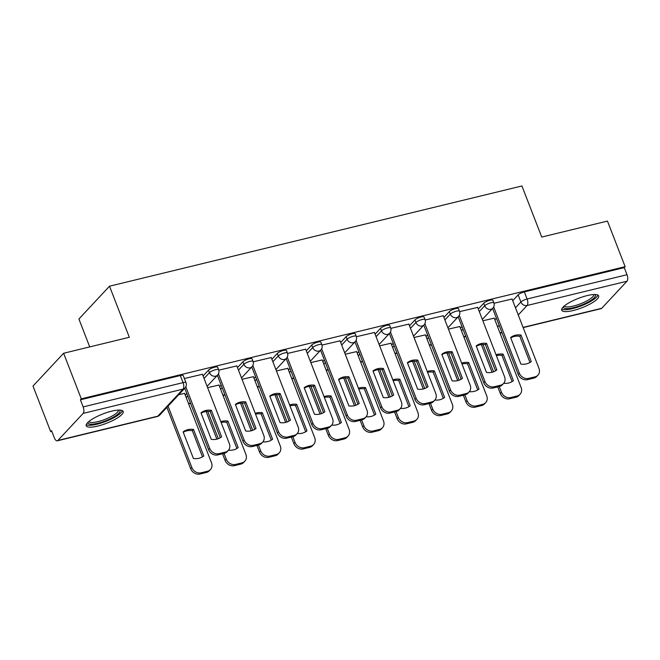 <?xml version="1.0" encoding="UTF-8"?>
<svg xmlns="http://www.w3.org/2000/svg" width="660" height="660" viewBox="0 0 660 660"><rect width="100%" height="100%" fill="white"/><g stroke="black" fill="none" stroke-linecap="round" stroke-linejoin="round"><path stroke-width="0.99" d="M217.66 367.232A5.082 1.287 158.8 0 0 214.706 367.158A5.082 1.287 158.8 0 0 208.511 370.144L209.484 372.669A5.082 1.287 -21.2 0 1 215.68 369.683A5.082 1.287 -21.2 0 1 218.633 369.757L217.66 367.232M252.062 358.875A5.082 1.287 158.8 0 0 249.109 358.801A5.082 1.287 158.8 0 0 242.913 361.787L243.895 364.303A5.082 1.287 -21.2 0 1 250.09 361.317A5.082 1.287 -21.2 0 1 253.036 361.391L252.062 358.875M286.465 350.51A5.082 1.287 158.8 0 0 283.511 350.435A5.082 1.287 158.8 0 0 277.315 353.422L278.297 355.938A5.082 1.287 -21.2 0 1 284.493 352.96A5.082 1.287 -21.2 0 1 287.438 353.034L286.465 350.51M320.867 342.152A5.082 1.287 158.8 0 0 317.922 342.078A5.082 1.287 158.8 0 0 311.726 345.056L312.7 347.581A5.082 1.287 -21.2 0 1 318.896 344.594A5.082 1.287 -21.2 0 1 321.849 344.668L320.867 342.152M355.27 333.787A5.082 1.287 158.8 0 0 352.325 333.712A5.082 1.287 158.8 0 0 346.129 336.699L347.102 339.215A5.082 1.287 -21.2 0 1 353.298 336.237A5.082 1.287 -21.2 0 1 356.251 336.311L355.27 333.787M389.68 325.429A5.082 1.287 158.8 0 0 386.727 325.355A5.082 1.287 158.8 0 0 380.531 328.334L381.505 330.858A5.082 1.287 -21.2 0 1 387.7 327.871A5.082 1.287 -21.2 0 1 390.654 327.946L389.68 325.429M424.083 317.064A5.082 1.287 158.8 0 0 421.129 316.99A5.082 1.287 158.8 0 0 414.934 319.976L415.915 322.492A5.082 1.287 -21.2 0 1 422.111 319.514A5.082 1.287 -21.2 0 1 425.056 319.588L424.083 317.064M458.486 308.707A5.082 1.287 158.8 0 0 455.532 308.632A5.082 1.287 158.8 0 0 449.336 311.611L450.318 314.135A5.082 1.287 -21.2 0 1 456.514 311.149A5.082 1.287 -21.2 0 1 459.459 311.223L458.486 308.707M492.888 300.341A5.082 1.287 158.8 0 0 489.934 300.267A5.082 1.287 158.8 0 0 483.739 303.253L484.72 305.77A5.082 1.287 -21.2 0 1 490.916 302.783A5.082 1.287 -21.2 0 1 493.87 302.866L492.888 300.341M573.218 310.522A19.808 5.008 158.8 0 0 598.653 295.894A19.808 5.008 158.8 0 0 587.144 295.597A19.808 5.008 158.8 0 0 561.709 310.225A19.808 5.008 158.8 0 0 573.218 310.522M97.738 426.079A19.808 5.008 158.8 0 0 123.172 411.46A19.808 5.008 158.8 0 0 111.664 411.163A19.808 5.008 158.8 0 0 86.229 425.782A19.808 5.008 158.8 0 0 97.738 426.079M63.607 353.257L129.327 337.285L109.511 286.201L521.92 185.971L541.736 237.055L607.456 221.084L625.135 266.665L81.287 398.846L63.607 353.257L33 386.059L50.68 431.648L51.835 431.368M89.727 346.912L78.903 319.003L109.511 286.201M50.68 431.648L51.571 430.691L54.326 437.794A5.082 2.277 -103.7 0 0 57.313 440.814A5.082 2.277 -103.7 0 0 57.89 440.459L83.144 413.399A5.082 2.277 -103.7 0 0 83.152 406.906L183.059 382.627A5.082 1.287 -21.2 0 1 186.005 382.701L183.249 375.598A5.082 1.287 -21.2 0 0 180.304 375.524L183.059 382.627A5.082 2.277 -103.7 0 1 183.051 389.12L83.144 413.399M81.287 398.846L80.396 399.803L83.152 406.906M494.876 319.828L496.386 318.202M512.721 300.704L518.149 294.888L520.897 301.991A5.082 1.287 -21.2 0 1 527.092 299.005L627 274.725A5.082 2.277 76.3 0 1 626.992 281.218L601.738 308.286A5.082 2.277 76.3 0 1 601.161 308.641L523.149 327.599M627 274.725L624.244 267.622L625.135 266.665M459.822 326.51L448.454 329.134M477.667 307.387L459.599 311.635M425.411 334.876L414.051 337.491M443.264 315.752L425.197 319.993M391.009 343.233L379.649 345.856M408.862 324.109L390.794 328.358M356.606 351.599L345.238 354.214M374.451 332.475L356.392 336.715M322.204 359.956L310.835 362.579M340.048 340.832L321.981 345.081M287.801 368.321L276.433 370.936M305.646 349.198L287.578 353.438M253.399 376.687L242.03 379.302M271.243 357.555L253.176 361.804M218.988 385.044L207.628 387.659M236.841 365.921L218.773 370.161M184.585 393.409L178.753 394.68M202.438 374.278L184.387 378.518M185.237 395.084L186.755 393.459M203.082 375.961L208.511 370.144M219.64 386.719L221.158 385.102M237.493 367.595L242.913 361.787M254.042 378.361L255.56 376.736M271.895 359.238L277.315 353.422M288.453 369.996L289.963 368.379M306.298 350.873L311.726 345.056M322.855 361.639L324.373 360.013M340.7 342.515L346.129 336.699M357.258 353.273L358.776 351.648M375.103 334.15L380.531 328.334M391.661 344.916L393.178 343.291M409.513 325.784L414.934 319.976M426.063 336.55L427.581 334.925M443.916 317.427L449.336 311.611M460.474 328.193L461.983 326.568M478.318 309.061L483.739 303.253M494.224 318.153L482.856 320.768M512.069 299.021L494.002 303.27M80.396 399.803L180.304 375.524M624.244 267.622L524.345 291.901A5.082 1.287 158.8 0 0 518.149 294.888M510.741 337.912A15.873 13.604 -137 0 1 519.816 336.286L529.972 362.472M493.672 306.966L519.337 373.139A7.615 6.534 43 0 0 528.619 378.403L535.021 376.852A7.615 6.534 43 0 0 537.925 375.177L536.761 376.423A7.615 6.534 -137 0 1 533.857 378.097L527.464 379.649A7.615 6.534 -137 0 1 518.183 374.385L492.599 308.426M520.971 335.041A15.873 13.604 -137 0 0 510.609 337.557L520.897 364.097A15.873 13.604 -137 0 0 531.267 361.573L520.971 335.041L519.816 336.286M537.925 375.177A7.615 6.534 43 0 0 538.972 368.371L512.02 298.889M512.119 381.596L501.963 355.41L503.126 354.164A15.873 13.604 43 0 0 496.064 354.824M503.126 354.164L513.414 380.696A15.873 13.604 43 0 1 503.72 383.311M482.955 344.471L493.556 371.795M499.257 386.504L501.493 392.271A7.615 6.534 43 0 0 510.774 397.534L517.168 395.975A7.615 6.534 43 0 0 520.072 394.3A7.615 6.534 43 0 0 521.119 387.494L494.175 318.021M501.963 355.41A15.873 13.604 43 0 0 496.378 355.616M520.072 394.3L518.917 395.546A7.615 6.534 -137 0 1 516.013 397.221L509.611 398.772A7.615 6.534 -137 0 1 500.329 393.508L501.493 392.271M481.355 344.578L492.088 372.248M497.755 386.867L500.329 393.508M476.338 346.269A15.873 13.604 -137 0 1 485.405 344.644L495.561 370.829M459.269 315.332L484.935 381.505A7.615 6.534 43 0 0 494.216 386.768L500.61 385.217A7.615 6.534 43 0 0 503.522 383.542L502.359 384.78A7.615 6.534 -137 0 1 499.455 386.455L493.061 388.014A7.615 6.534 -137 0 1 483.78 382.75L458.197 316.792M486.568 343.406A15.873 13.604 -137 0 0 476.207 345.923L486.494 372.454A15.873 13.604 -137 0 0 496.856 369.938L486.568 343.406L485.405 344.644M503.522 383.542A7.615 6.534 43 0 0 504.562 376.736L477.617 307.255M441.936 354.635A15.873 13.604 -137 0 1 451.003 353.009L461.159 379.195M424.867 323.697L450.532 389.862A7.615 6.534 43 0 0 459.814 395.134L466.207 393.575A7.615 6.534 43 0 0 469.111 391.9L467.957 393.145A7.615 6.534 -137 0 1 465.053 394.82L458.651 396.371A7.615 6.534 -137 0 1 449.369 391.108L423.786 325.149M452.166 351.763A15.873 13.604 -137 0 0 441.796 354.28L452.092 380.82A15.873 13.604 -137 0 0 462.454 378.296L452.166 351.763L451.003 353.009M469.111 391.9A7.615 6.534 43 0 0 470.159 385.093L443.215 315.62M595.064 294.517A17.143 4.331 -21.2 0 1 589.347 301.323A17.143 4.331 -21.2 0 1 572.096 307.989A17.143 4.331 -21.2 0 1 563.426 306.784M564.316 305.992A15.873 4.01 158.8 0 0 588.176 300.168A15.873 4.01 158.8 0 0 593.876 294.525M561.751 309.07A19.684 4.975 158.8 0 0 590.815 301.331A19.684 4.975 158.8 0 0 597.844 295.07M119.584 410.075A17.143 4.331 -21.2 0 1 113.875 416.881A17.143 4.331 -21.2 0 1 96.616 423.555A17.143 4.331 -21.2 0 1 87.945 422.35M88.836 421.558A15.873 4.01 158.8 0 0 112.695 415.734A15.873 4.01 158.8 0 0 118.396 410.091M86.27 424.627A19.684 4.975 158.8 0 0 115.335 416.897A19.684 4.975 158.8 0 0 122.364 410.627M477.716 389.961L467.56 363.767L468.724 362.53A15.873 13.604 43 0 0 461.662 363.19M468.724 362.53L479.011 389.062A15.873 13.604 43 0 1 469.318 391.669M448.553 352.828L459.145 380.16M464.855 394.87L467.09 400.628A7.615 6.534 43 0 0 476.371 405.892L482.765 404.341A7.615 6.534 43 0 0 485.669 402.666A7.615 6.534 43 0 0 486.717 395.86L459.764 326.378M467.56 363.767A15.873 13.604 43 0 0 461.967 363.982M485.669 402.666L484.514 403.912A7.615 6.534 -137 0 1 481.61 405.587L475.208 407.137A7.615 6.534 -137 0 1 465.927 401.874L467.09 400.628M446.944 352.935L457.677 380.605M463.353 395.233L465.927 401.874M443.314 398.318L433.158 372.133L434.313 370.887A15.873 13.604 43 0 0 427.259 371.547M434.313 370.887L444.609 397.427A15.873 13.604 43 0 1 434.915 400.034M414.142 361.193L424.743 388.517M430.452 403.227L432.688 408.994A7.615 6.534 43 0 0 441.969 414.257L448.363 412.698A7.615 6.534 43 0 0 451.267 411.023A7.615 6.534 43 0 0 452.314 404.217L425.362 334.744M433.158 372.133A15.873 13.604 43 0 0 427.564 372.339M451.267 411.023L450.103 412.269A7.615 6.534 -137 0 1 447.199 413.944L440.806 415.503A7.615 6.534 -137 0 1 431.524 410.231L432.688 408.994M412.541 361.3L423.274 388.971M428.951 403.59L431.524 410.231M407.534 362.992A15.873 13.604 -137 0 1 416.6 361.366L426.756 387.552M390.464 332.054L416.13 398.227A7.615 6.534 43 0 0 425.411 403.491L431.805 401.94A7.615 6.534 43 0 0 434.709 400.265L433.554 401.503A7.615 6.534 -137 0 1 430.65 403.177L424.248 404.737A7.615 6.534 -137 0 1 414.967 399.473L389.383 333.514M417.763 360.129A15.873 13.604 -137 0 0 407.393 362.645L417.689 389.177A15.873 13.604 -137 0 0 428.051 386.661L417.763 360.129L416.6 361.366M434.709 400.265A7.615 6.534 43 0 0 435.757 393.459L408.804 323.977M373.123 371.357A15.873 13.604 -137 0 1 382.198 369.732L392.353 395.917M356.062 340.42L381.727 406.593A7.615 6.534 43 0 0 391.009 411.856L397.402 410.297A7.615 6.534 43 0 0 400.307 408.623L399.143 409.868A7.615 6.534 -137 0 1 396.239 411.543L389.846 413.094A7.615 6.534 -137 0 1 380.564 407.83L354.981 341.872M383.353 368.486A15.873 13.604 -137 0 0 372.991 371.002L383.287 397.543A15.873 13.604 -137 0 0 393.649 395.018L383.353 368.486L382.198 369.732M400.307 408.623A7.615 6.534 43 0 0 401.354 401.816L374.401 332.343M338.72 379.714A15.873 13.604 -137 0 1 347.795 378.089L357.951 404.275M321.651 348.777L347.317 414.95A7.615 6.534 43 0 0 356.606 420.214L363 418.663A7.615 6.534 43 0 0 365.904 416.988L364.741 418.225A7.615 6.534 -137 0 1 361.837 419.9L355.443 421.459A7.615 6.534 -137 0 1 346.162 416.196L320.578 350.237M348.95 376.852A15.873 13.604 -137 0 0 338.588 379.368L348.876 405.9A15.873 13.604 -137 0 0 359.246 403.384L348.95 376.852L347.795 378.089M365.904 416.988A7.615 6.534 43 0 0 366.952 410.182L339.999 340.7M408.911 406.684L398.755 380.498L399.911 379.252A15.873 13.604 43 0 0 392.857 379.912M399.911 379.252L410.207 405.784A15.873 13.604 43 0 1 400.513 408.391M379.739 369.55L390.34 396.883M396.049 411.592L398.277 417.351A7.615 6.534 43 0 0 407.566 422.614L413.96 421.063A7.615 6.534 43 0 0 416.864 419.389A7.615 6.534 43 0 0 417.912 412.582L390.959 343.101M398.755 380.498A15.873 13.604 43 0 0 393.162 380.704M416.864 419.389L415.701 420.635A7.615 6.534 -137 0 1 412.797 422.309L406.403 423.86A7.615 6.534 -137 0 1 397.122 418.597L398.277 417.351M378.139 369.658L388.872 397.328M394.548 411.955L397.122 418.597M374.509 415.041L364.345 388.855L365.508 387.61A15.873 13.604 43 0 0 358.454 388.27M365.508 387.61L375.804 414.15A15.873 13.604 43 0 1 366.11 416.757M345.337 377.916L355.938 405.24M361.639 419.95L363.874 425.716A7.615 6.534 43 0 0 373.156 430.98L379.558 429.421A7.615 6.534 43 0 0 382.462 427.754A7.615 6.534 43 0 0 383.501 420.948L356.557 351.466M364.345 388.855A15.873 13.604 43 0 0 358.76 389.062M382.462 427.754L381.298 428.992A7.615 6.534 -137 0 1 378.394 430.666L372.001 432.226A7.615 6.534 -137 0 1 362.719 426.954L363.874 425.716M343.736 378.023L354.469 405.694M360.137 420.313L362.719 426.954M340.098 423.406L329.942 397.221L331.105 395.975A15.873 13.604 43 0 0 324.043 396.635M331.105 395.975L341.393 422.507A15.873 13.604 43 0 1 331.7 425.114M310.934 386.273L321.536 413.605M327.236 428.315L329.472 434.074A7.615 6.534 43 0 0 338.753 439.337L345.147 437.786A7.615 6.534 43 0 0 348.051 436.111A7.615 6.534 43 0 0 349.099 429.305L322.154 359.824M329.942 397.221A15.873 13.604 43 0 0 324.357 397.427M348.051 436.111L346.896 437.357A7.615 6.534 -137 0 1 343.992 439.032L337.598 440.583A7.615 6.534 -137 0 1 328.317 435.319L329.472 434.074M309.334 386.38L320.067 414.051M325.735 428.678L328.317 435.319M304.318 388.08A15.873 13.604 -137 0 1 313.385 386.455L323.548 412.64M287.248 357.142L312.914 423.316A7.615 6.534 43 0 0 322.195 428.579L328.597 427.02A7.615 6.534 43 0 0 331.501 425.345L330.338 426.591A7.615 6.534 -137 0 1 327.434 428.266L321.04 429.817A7.615 6.534 -137 0 1 311.759 424.553L286.176 358.603M314.548 385.209A15.873 13.604 -137 0 0 304.186 387.733L314.474 414.265A15.873 13.604 -137 0 0 324.844 411.741L314.548 385.209L313.385 386.455M331.501 425.345A7.615 6.534 43 0 0 332.541 418.539L305.596 349.066M305.695 431.764L295.54 405.578L296.703 404.332A15.873 13.604 43 0 0 289.641 404.992M296.703 404.332L306.991 430.873A15.873 13.604 43 0 1 297.297 433.48M276.532 394.639L287.125 421.963M292.834 436.672L295.07 442.439A7.615 6.534 43 0 0 304.351 447.703L310.745 446.152A7.615 6.534 43 0 0 313.649 444.477A7.615 6.534 43 0 0 314.696 437.671L287.752 368.189M295.54 405.578A15.873 13.604 43 0 0 289.954 405.793M313.649 444.477L312.493 445.714A7.615 6.534 -137 0 1 309.589 447.389L303.188 448.948A7.615 6.534 -137 0 1 293.906 443.685L295.07 442.439M274.931 394.746L285.664 422.416M291.332 437.044L293.906 443.685M269.915 396.437A15.873 13.604 -137 0 1 278.982 394.812L289.138 420.998M252.846 365.5L278.512 431.673A7.615 6.534 43 0 0 287.793 436.936L294.187 435.385A7.615 6.534 43 0 0 297.091 433.711L295.936 434.957A7.615 6.534 -137 0 1 293.032 436.631L286.638 438.182A7.615 6.534 -137 0 1 277.357 432.919L251.773 366.96M280.145 393.575A15.873 13.604 -137 0 0 269.783 396.091L280.071 422.623A15.873 13.604 -137 0 0 290.433 420.106L280.145 393.575L278.982 394.812M297.091 433.711A7.615 6.534 43 0 0 298.138 426.904L271.194 357.423M271.293 440.129L261.137 413.944L262.3 412.698A15.873 13.604 43 0 0 255.238 413.358M262.3 412.698L272.588 439.23A15.873 13.604 43 0 1 262.894 441.837M242.121 403.004L252.722 430.328M258.431 445.038L260.667 450.796A7.615 6.534 43 0 0 269.948 456.068L276.342 454.509A7.615 6.534 43 0 0 279.246 452.834A7.615 6.534 43 0 0 280.294 446.028L253.341 376.555M261.137 413.944A15.873 13.604 43 0 0 255.544 414.15M279.246 452.834L278.091 454.08A7.615 6.534 -137 0 1 275.179 455.755L268.785 457.306A7.615 6.534 -137 0 1 259.504 452.042L260.667 450.796M240.52 403.103L251.254 430.782M256.93 445.401L259.504 452.042M235.513 404.803A15.873 13.604 -137 0 1 244.579 403.177L254.735 429.363M218.443 373.865L244.109 440.038A7.615 6.534 43 0 0 253.39 445.302L259.784 443.743A7.615 6.534 43 0 0 262.688 442.068L261.533 443.314A7.615 6.534 -137 0 1 258.629 444.988L252.227 446.539A7.615 6.534 -137 0 1 242.946 441.276L217.363 375.325M245.743 401.932A15.873 13.604 -137 0 0 235.373 404.456L245.668 430.988A15.873 13.604 -137 0 0 256.03 428.464L245.743 401.932L244.579 403.177M262.688 442.068A7.615 6.534 43 0 0 263.736 435.262L236.791 365.788M236.89 448.486L226.735 422.301L227.89 421.063A15.873 13.604 43 0 0 220.836 421.715M227.89 421.063L238.186 447.595A15.873 13.604 43 0 1 228.492 450.202M207.718 411.361L218.32 438.694M224.029 453.395L226.264 459.162A7.615 6.534 43 0 0 235.546 464.425L241.939 462.874A7.615 6.534 43 0 0 244.843 461.2A7.615 6.534 43 0 0 245.891 454.393L218.938 384.912M226.735 422.301A15.873 13.604 43 0 0 221.141 422.515M244.843 461.2L243.68 462.437A7.615 6.534 -137 0 1 240.776 464.112L234.382 465.671A7.615 6.534 -137 0 1 225.101 460.408L226.264 459.162M206.118 411.469L216.851 439.139M222.527 453.766L225.101 460.408M201.11 413.16A15.873 13.604 -137 0 1 210.177 411.543L220.333 437.728M185.815 386.81L209.707 448.396A7.615 6.534 43 0 0 218.988 453.659L225.382 452.108A7.615 6.534 43 0 0 228.286 450.433L227.131 451.679A7.615 6.534 -137 0 1 224.218 453.354L217.825 454.905A7.615 6.534 -137 0 1 208.543 449.641L184.742 388.261M211.34 410.297A15.873 13.604 -137 0 0 200.97 412.813L211.266 439.345A15.873 13.604 -137 0 0 221.628 436.829L211.34 410.297L210.177 411.543M228.286 450.433A7.615 6.534 43 0 0 229.334 443.627L202.381 374.146M183.125 431.937L193.413 458.477A15.873 13.604 43 0 0 203.783 455.953L193.487 429.421A15.873 13.604 43 0 0 183.125 431.937M168.052 406.147L191.854 467.519A7.615 6.534 43 0 0 201.135 472.791L207.537 471.232A7.615 6.534 43 0 0 210.441 469.557A7.615 6.534 43 0 0 211.489 462.751L184.536 393.277M183.257 432.292A15.873 13.604 43 0 1 192.332 430.666L202.488 456.852M210.441 469.557L209.278 470.803A7.615 6.534 -137 0 1 206.374 472.478L199.98 474.029A7.615 6.534 -137 0 1 190.699 468.765L191.854 467.519M166.889 407.393L190.699 468.765M192.332 430.666L193.487 429.421M57.89 440.459L157.798 416.179L183.051 389.12A5.082 4.356 43 0 0 184.981 387.998A5.082 5.082 0 0 0 186.005 382.701M497.632 326.931L499.141 325.306M515.476 307.808L520.897 301.991A5.082 4.356 -137 0 0 527.092 305.498L518.257 314.968M523.075 327.401L601.738 308.286M626.992 281.218L527.092 305.498A5.082 2.277 -103.7 0 0 527.092 299.005L524.345 291.901M186.219 397.6L187.729 395.983M204.064 378.477L209.484 372.669A5.082 4.356 43 0 0 215.68 376.175A5.082 4.356 -137 0 0 217.61 375.061A5.082 5.082 0 0 0 218.633 369.757M220.621 389.243L222.131 387.618M238.466 370.12L243.895 364.303A5.082 4.356 43 0 0 250.082 367.81A5.082 4.356 -137 0 0 252.013 366.696A5.082 5.082 0 0 0 253.036 361.391M255.024 380.878L256.542 379.252M272.869 361.754L278.297 355.938A5.082 4.356 43 0 0 284.485 359.452A5.082 4.356 -137 0 0 286.423 358.339A5.082 5.082 0 0 0 287.438 353.034M289.426 372.52L290.945 370.895M307.271 353.397L312.7 347.581A5.082 4.356 43 0 0 318.887 351.087A5.082 4.356 -137 0 0 320.826 349.973A5.082 5.082 0 0 0 321.849 344.668M323.829 364.155L325.347 362.53M341.682 345.031L347.102 339.215A5.082 4.356 43 0 0 353.29 342.73A5.082 4.356 -137 0 0 355.228 341.608A5.082 5.082 0 0 0 356.251 336.311M358.231 355.798L359.749 354.173M376.084 336.666L381.505 330.858A5.082 4.356 43 0 0 387.692 334.364A5.082 4.356 -137 0 0 389.631 333.25A5.082 5.082 0 0 0 390.654 327.946M392.642 347.432L394.152 345.807M410.487 328.309L415.915 322.492A5.082 4.356 43 0 0 422.103 326.007A5.082 4.356 -137 0 0 424.034 324.885A5.082 5.082 0 0 0 425.056 319.588M427.045 339.075L428.563 337.45M444.889 319.943L450.318 314.135A5.082 4.356 43 0 0 456.505 317.641A5.082 4.356 -137 0 0 458.436 316.528A5.082 5.082 0 0 0 459.459 311.223M461.447 330.709L462.965 329.084M479.292 311.586L484.72 305.77A5.082 4.356 43 0 0 490.908 309.284A5.082 4.356 -137 0 0 492.847 308.162A5.082 5.082 0 0 0 493.87 302.866M463.642 336.369A5.082 4.356 43 0 0 465.655 336.344A5.082 4.356 43 0 0 465.77 336.311M429.239 344.734A5.082 4.356 43 0 0 431.252 344.71A5.082 4.356 43 0 0 431.359 344.677M394.837 353.092A5.082 4.356 43 0 0 396.841 353.067A5.082 4.356 43 0 0 396.957 353.042M360.434 361.457A5.082 4.356 43 0 0 362.439 361.433A5.082 4.356 43 0 0 362.554 361.399M326.024 369.823A5.082 4.356 43 0 0 328.036 369.79A5.082 4.356 43 0 0 328.152 369.765M291.621 378.18A5.082 4.356 43 0 0 293.634 378.155A5.082 4.356 43 0 0 293.75 378.122M257.218 386.546A5.082 4.356 43 0 0 259.231 386.512A5.082 4.356 43 0 0 259.339 386.488M222.816 394.903A5.082 4.356 43 0 0 224.829 394.878A5.082 4.356 43 0 0 224.936 394.845M188.413 403.268A5.082 4.356 43 0 0 190.418 403.235A5.082 4.356 43 0 0 190.534 403.21M159.728 415.066A5.082 4.356 43 0 1 157.798 416.179A5.082 2.277 76.3 0 1 157.22 416.534A5.082 5.082 0 0 0 159.728 415.066L184.981 387.998M500.008 333.061A5.082 5.082 0 0 0 501.254 332.921A5.082 2.277 76.3 0 0 501.831 332.566A5.082 4.356 -137 0 1 499.826 332.59M519.337 373.139L518.183 374.385M528.619 378.403L527.464 379.649M535.021 376.852L533.857 378.097M516.013 397.221L517.168 395.975M509.611 398.772L510.774 397.534M484.935 381.505L483.78 382.75M494.216 386.768L493.061 388.014M500.61 385.217L499.455 386.455M450.532 389.862L449.369 391.108M459.814 395.134L458.651 396.371M466.207 393.575L465.053 394.82M481.61 405.587L482.765 404.341M475.208 407.137L476.371 405.892M447.199 413.944L448.363 412.698M440.806 415.503L441.969 414.257M416.13 398.227L414.967 399.473M425.411 403.491L424.248 404.737M431.805 401.94L430.65 403.177M381.727 406.593L380.564 407.83M391.009 411.856L389.846 413.094M397.402 410.297L396.239 411.543M347.317 414.95L346.162 416.196M356.606 420.214L355.443 421.459M363 418.663L361.837 419.9M412.797 422.309L413.96 421.063M406.403 423.86L407.566 422.614M378.394 430.666L379.558 429.421M372.001 432.226L373.156 430.98M343.992 439.032L345.147 437.786M337.598 440.583L338.753 439.337M312.914 423.316L311.759 424.553M322.195 428.579L321.04 429.817M328.597 427.02L327.434 428.266M309.589 447.389L310.745 446.152M303.188 448.948L304.351 447.703M278.512 431.673L277.357 432.919M287.793 436.936L286.638 438.182M294.187 435.385L293.032 436.631M275.179 455.755L276.342 454.509M268.785 457.306L269.948 456.068M244.109 440.038L242.946 441.276M253.39 445.302L252.227 446.539M259.784 443.743L258.629 444.988M240.776 464.112L241.939 462.874M234.382 465.671L235.546 464.425M209.707 448.396L208.543 449.641M218.988 453.659L217.825 454.905M225.382 452.108L224.218 453.354M206.374 472.478L207.537 471.232M199.98 474.029L201.135 472.791M463.823 336.839A5.082 5.082 0 0 0 465.82 336.451M492.847 308.162L482.336 319.423M429.421 345.205A5.082 5.082 0 0 0 431.417 344.817M458.436 316.528L447.934 327.789M395.018 353.562A5.082 5.082 0 0 0 397.015 353.174M424.034 324.885L413.531 336.146M360.616 361.927A5.082 5.082 0 0 0 362.612 361.54M389.631 333.25L379.12 344.512M326.213 370.285A5.082 5.082 0 0 0 328.201 369.905M355.228 341.608L344.718 352.869M291.802 378.65A5.082 5.082 0 0 0 293.799 378.262M320.826 349.973L310.315 361.234M257.4 387.007A5.082 5.082 0 0 0 259.397 386.628M286.423 358.339L275.913 369.592M222.998 395.373A5.082 5.082 0 0 0 224.994 394.985M252.013 366.696L241.511 377.957M188.595 403.738A5.082 5.082 0 0 0 190.591 403.351M217.61 375.061L207.108 386.323M57.313 440.814L157.22 416.534M501.254 332.921L502.021 332.731"/></g></svg>
